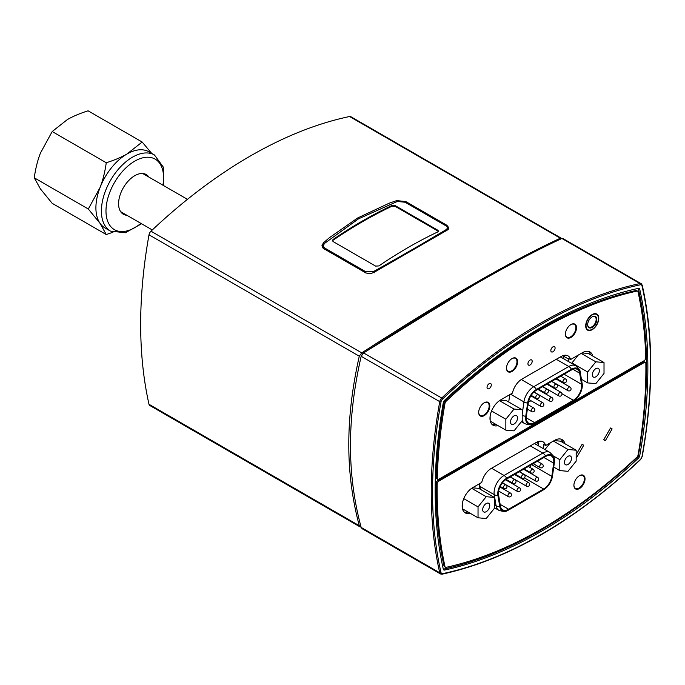 <?xml version="1.0" encoding="UTF-8"?>
<svg xmlns="http://www.w3.org/2000/svg" width="685" height="685" viewBox="0 0 685 685"><rect width="100%" height="100%" fill="white"/><g stroke="black" fill="none" stroke-linecap="round" stroke-linejoin="round"><path stroke-width="1.03" d="M482.685 509.657A4.992 2.877 -60 0 1 484.86 504.631A4.992 2.877 -60 0 1 488.705 503.295A4.992 2.877 -60 0 1 488.705 509.058A4.992 2.877 -60 0 1 483.721 511.935A4.992 2.877 -60 0 1 482.685 509.657M478.036 517.792L478.036 506.883L486.213 496.711L494.39 497.438L494.39 508.347L486.213 518.528L478.036 517.792L462.486 508.818M463.754 498.637L478.036 506.883M462.324 508.065L462.324 503.775M471.665 488.311L486.213 496.711M472.427 487.814L478.687 488.371L494.39 497.438M564.457 462.444A4.992 2.877 -60 0 1 566.632 457.426A4.992 2.877 -60 0 1 570.477 456.09A4.992 2.877 -60 0 1 570.477 461.844A4.992 2.877 -60 0 1 565.493 464.73A4.992 2.877 -60 0 1 564.457 462.444M559.808 470.586L559.808 459.678L567.985 449.497L576.171 450.233L576.171 461.133L567.985 471.314L559.808 470.586L553.737 467.084M553.18 455.85L559.808 459.678M553.377 441.063L567.985 449.497M544.935 449.565L550.372 442.801M554.191 440.601L560.458 441.157L576.171 450.233M538.607 445.918A13.88 8.014 120 0 0 538.453 441.508M502.756 488.619L503.355 488.277M506.9 486.23L507.662 485.793M511.823 483.387L512.423 483.045M515.959 480.998L516.721 480.553M520.891 478.156L521.482 477.805M524.941 475.501A11.756 6.79 120 0 0 525.386 475.099M528.092 471.845A11.756 6.79 120 0 0 528.418 471.34M530.233 467.581A11.756 6.79 120 0 0 530.935 464.978M545.491 456.578L506.746 478.952A11.756 6.79 120 0 0 498.56 494.938L500.418 506.035A11.756 6.79 120 0 0 502.73 509.82A11.756 6.79 120 0 0 508.604 509.238L543.633 489.013A11.756 6.79 120 0 0 551.819 476.358L553.677 463.12A11.756 6.79 120 0 0 551.365 455.996A11.756 6.79 120 0 0 545.491 456.578M545.491 455.816L506.746 478.181A12.698 7.33 120 0 0 497.909 495.452L499.767 506.54A12.698 7.33 120 0 0 507.388 510.616A12.698 7.33 120 0 0 508.604 510.008L543.633 489.784A12.698 7.33 120 0 0 552.47 476.109L554.328 462.872A12.698 7.33 120 0 0 554.379 459.635A12.698 7.33 120 0 0 545.491 455.816A5.874 3.391 60 0 0 542.785 453.102L504.049 475.467A5.874 3.391 60 0 1 506.746 478.181M479.183 483.91A13.88 8.014 120 0 0 479.329 485.982L479.842 489.039M603.759 439.693L610.506 428.005L612.125 428.938L605.377 440.626L603.759 439.693A6.944 4.007 -60 0 0 604.47 440.327A6.944 4.007 -60 0 0 605.377 440.626M610.506 428.005A6.944 4.007 -60 0 1 611.414 428.305A6.944 4.007 -60 0 1 612.125 428.938M576.171 454.609L582.036 444.437L583.654 445.378L576.907 457.066L576.171 456.638M576.907 457.066A6.944 4.007 -60 0 1 576.171 456.852M582.036 444.437A6.944 4.007 -60 0 1 582.944 444.745A6.944 4.007 -60 0 1 583.654 445.378M563.378 355.515A13.88 8.014 120 0 1 563.43 355.72L564.003 358.966M528.366 402.232L530.969 400.725M535.139 398.327L535.73 397.976M539.275 395.939L540.037 395.493M544.198 393.087L544.798 392.745M548.342 390.698L549.105 390.262M553.24 387.838A11.756 6.79 120 0 0 553.771 387.462M559.123 380.774A11.756 6.79 120 0 0 559.371 380.226M534.591 422.628L573.336 400.263A11.756 6.79 120 0 0 581.522 384.276L579.664 373.179A11.756 6.79 120 0 0 577.352 369.395A11.756 6.79 120 0 0 571.478 369.977L536.449 390.193A11.756 6.79 120 0 0 528.263 402.857L526.405 416.095A11.756 6.79 120 0 0 528.717 423.21A11.756 6.79 120 0 0 534.591 422.628L526.285 417.833M534.591 423.399L573.336 401.033A12.698 7.33 120 0 0 582.233 384.122A12.698 7.33 120 0 0 582.173 383.763L580.315 372.666A12.698 7.33 120 0 0 571.478 369.206L536.449 389.431A12.698 7.33 120 0 0 527.613 403.097L525.755 416.334A12.698 7.33 120 0 0 533.375 424.006A12.698 7.33 120 0 0 534.591 423.399M568.884 361.791L568.422 359A13.88 8.014 120 0 0 568.259 358.229L570.545 359.556L582.413 352.698A15.036 8.682 -60 0 1 589.939 351.953A15.036 8.682 -60 0 1 592.731 356.037M592.063 316.907A6.019 3.476 -60 0 1 594.914 316.701A6.019 3.476 -60 0 1 594.914 323.645A6.019 3.476 -60 0 1 588.894 327.113A6.019 3.476 -60 0 1 587.653 324.544M587.653 324.741A6.482 3.742 120 0 0 592.234 327.387A6.482 3.742 120 0 0 596.815 319.45A6.482 3.742 120 0 0 592.234 316.804A6.482 3.742 120 0 0 587.653 324.741M586.017 325.683A8.794 5.078 -60 0 1 592.234 314.92A8.794 5.078 -60 0 1 598.45 318.508A8.794 5.078 -60 0 1 592.234 329.279A8.794 5.078 -60 0 1 586.017 325.683M596.695 313.995A9.256 5.343 -60 0 1 598.45 318.131A9.256 5.343 -60 0 1 598.45 318.319M592.071 329.365A9.256 5.343 -60 0 1 591.908 329.468A9.256 5.343 -60 0 1 587.447 330.016M332.473 240.923L333.073 239.476L332.396 240.546L333.073 241.54L375.611 266.105L378.882 265.926A462.76 267.176 120 0 1 437.783 231.924L438.46 231.102L437.783 230.203L438.349 231.47M333.073 240.238A461.836 266.645 -60 0 1 391.974 206.228L395.245 206.408L437.783 230.965M333.073 239.476A462.76 267.176 -60 0 1 391.974 205.474L391.974 206.228M395.245 206.408L395.245 205.646L437.783 230.203M395.245 205.646L391.974 205.474M358.186 219.029L323.996 243.792L358.555 218.815L397.317 201.458L405.083 202.238L445.627 225.639L446.86 226.487L448.196 229.424M445.627 225.639C447.665 226.889 447.827 228.225 446.115 229.638L446.868 230.896M446.115 229.638C425.042 242.31 400.853 256.276 373.548 271.534L374.267 272.818M373.548 271.534L365.773 271.74L325.238 248.338C323.132 246.883 322.969 245.221 324.741 243.355M323.996 243.792L322.549 246.557L322.96 248.013M448.624 228.901A6.944 4.007 0 0 0 448.264 228.353M510.496 421.994A4.992 2.877 -60 0 1 512.68 416.977A4.992 2.877 -60 0 1 516.524 415.641A4.992 2.877 -60 0 1 516.524 421.395A4.992 2.877 -60 0 1 511.532 424.28A4.992 2.877 -60 0 1 510.496 421.994M505.847 430.137L505.847 419.229L514.024 409.048L522.21 409.784L522.21 420.684L514.024 430.865L505.847 430.137L490.297 421.155M491.565 410.983L505.847 419.229M490.143 420.402L490.143 416.112M499.485 400.656L514.024 409.048M500.238 400.151L506.498 400.716L522.21 409.784M592.302 374.763A4.992 2.877 -60 0 1 594.486 369.746A4.992 2.877 -60 0 1 598.33 368.41A4.992 2.877 -60 0 1 598.33 374.164A4.992 2.877 -60 0 1 593.338 377.05A4.992 2.877 -60 0 1 592.302 374.763M587.653 382.906L587.653 371.998L595.83 361.817L604.016 362.553L604.016 373.462L595.83 383.634L587.653 382.906L581.437 379.31M571.949 363.555L571.949 362.93L587.653 371.998M581.231 353.392L595.83 361.817M571.949 362.93L578.217 355.13M582.036 352.921L588.304 353.486L604.016 362.553M361.132 527.287L359.283 525.695C352.218 499.185 348.733 472.136 348.811 444.539C348.733 417.037 352.218 387.59 359.283 356.209L361.74 352.869C443.623 299.893 509.828 261.67 560.347 238.2L561.631 238.603M473.592 285.174L362.999 353.272L361.252 355.986M446.885 225.271L448.915 227.9L447.485 229.963L374.216 272.262C371.013 273.82 367.973 273.897 365.079 272.502L323.971 248.775L321.941 245.735L323.38 242.91L329.245 237.815L357.613 218.001L389.191 203.205L396.641 200.611L405.777 201.544L446.885 225.271L446.885 226.512M322.575 246.215A6.944 4.007 0 0 0 322.173 246.865M561.255 238.183L350.78 116.673A4.161 2.406 120 0 0 349.59 116.519A462.76 267.176 120 0 0 150.983 231.188A4.161 2.406 120 0 0 149.005 234.809A462.76 267.176 120 0 0 149.005 404.296A4.161 2.406 120 0 0 149.792 405.486L360.259 526.996M573.91 485.134A7.407 4.273 120 0 0 575.443 488.337A7.407 4.273 120 0 0 582.849 484.064A7.407 4.273 120 0 0 582.849 475.51A7.407 4.273 120 0 0 579.304 475.792M565.408 333.997A7.407 4.273 120 0 0 566.932 337.2A7.407 4.273 120 0 0 570.639 336.832A7.407 4.273 120 0 0 575.477 330.307A7.407 4.273 120 0 0 574.338 324.373A7.407 4.273 120 0 0 570.802 324.647M506.506 367.999A7.407 4.273 120 0 0 508.039 371.201A7.407 4.273 120 0 0 511.738 370.842A7.407 4.273 120 0 0 516.576 364.317A7.407 4.273 120 0 0 515.437 358.383A7.407 4.273 120 0 0 511.901 358.657M478.687 412.207A7.407 4.273 120 0 0 480.219 415.41A7.407 4.273 120 0 0 487.626 411.137A7.407 4.273 120 0 0 487.626 402.592A7.407 4.273 120 0 0 484.081 402.866M543.513 448.752A13.88 8.014 120 0 0 543.325 444.222L545.62 445.55L554.602 440.361A15.036 8.682 -60 0 1 562.12 439.616A15.036 8.682 -60 0 1 564.928 443.743M562.642 442.416A15.036 8.682 120 0 0 560.887 439.111M470.21 513.279A15.036 8.682 -60 0 1 465.278 512.894A15.036 8.682 -60 0 1 462.974 500.846A15.036 8.682 -60 0 1 472.796 487.592L481.778 482.403A13.88 8.014 -60 0 1 491.282 468.42L536.115 442.536A13.88 8.014 -60 0 1 543.059 441.851A13.88 8.014 -60 0 1 545.62 445.55M464.216 512.08A15.036 8.682 120 0 0 467.915 511.952M438.802 481.144L644.225 362.545A2.312 1.336 -60 0 1 645.381 362.433A2.312 1.336 -60 0 1 645.861 363.461A454.891 262.638 -60 0 1 638.026 455.14A2.312 1.336 -60 0 1 636.922 457.169A454.891 262.638 -60 0 1 446.106 567.334A2.312 1.336 -60 0 1 445.438 567.257A2.312 1.336 -60 0 1 445.002 566.589A454.891 262.638 -60 0 1 437.167 483.952A2.312 1.336 -60 0 1 438.802 481.144L437.818 480.579L643.241 361.98A2.312 1.336 -60 0 1 644.405 361.868L645.381 362.433M585.033 478.901A7.869 4.538 -60 0 1 581.599 486.821A7.869 4.538 -60 0 1 575.537 488.927A7.869 4.538 -60 0 1 575.537 479.842A7.869 4.538 -60 0 1 583.406 475.304A7.869 4.538 -60 0 1 585.033 478.901M581.848 474.936L582.849 475.51A7.869 4.538 120 0 0 582.498 474.979M574.809 488.302A7.869 4.538 120 0 0 575.46 488.345M590.444 354.719A15.036 8.682 120 0 0 588.706 351.448M498.021 425.616A15.036 8.682 -60 0 1 493.089 425.239A15.036 8.682 -60 0 1 490.785 413.183A15.036 8.682 -60 0 1 500.615 399.929L512.483 393.079A13.88 8.014 -60 0 1 521.987 379.088L561.041 356.542A13.88 8.014 -60 0 1 567.985 355.849A13.88 8.014 -60 0 1 570.545 359.556M492.035 424.426A15.036 8.682 120 0 0 495.735 424.298M509.751 394.654L508.724 401.992M585.692 325.872A9.256 5.343 -60 0 1 589.725 316.564A9.256 5.343 -60 0 1 596.858 314.081A9.256 5.343 -60 0 1 598.776 318.319A9.256 5.343 -60 0 1 594.734 327.635A9.256 5.343 -60 0 1 587.602 330.11A9.256 5.343 -60 0 1 585.692 325.872M486.624 402.009L487.626 402.592A7.869 4.538 120 0 0 487.283 402.052M479.586 415.384A7.869 4.538 120 0 0 480.245 415.427L479.217 414.836M489.809 405.974A7.869 4.538 -60 0 1 486.376 413.894A7.869 4.538 -60 0 1 480.313 416A7.869 4.538 -60 0 1 480.313 406.916A7.869 4.538 -60 0 1 488.182 402.378A7.869 4.538 -60 0 1 489.809 405.974M515.462 358.392A7.869 4.538 120 0 0 515.094 357.844M507.397 371.176A7.869 4.538 120 0 0 508.056 371.219M517.629 361.766A7.869 4.538 -60 0 1 514.195 369.686A7.869 4.538 -60 0 1 508.133 371.792A7.869 4.538 -60 0 1 508.133 362.707A7.869 4.538 -60 0 1 515.993 358.169A7.869 4.538 -60 0 1 517.629 361.766M574.355 324.39A7.869 4.538 120 0 0 573.996 323.842M566.298 337.166A7.869 4.538 120 0 0 566.957 337.208M576.53 327.764A7.869 4.538 -60 0 1 573.097 335.684A7.869 4.538 -60 0 1 567.034 337.791A7.869 4.538 -60 0 1 567.034 328.706A7.869 4.538 -60 0 1 574.895 324.159A7.869 4.538 -60 0 1 576.53 327.764M491.282 384.91A3.005 1.738 -60 0 1 489.972 387.941A3.005 1.738 -60 0 1 487.651 388.746A3.005 1.738 -60 0 1 487.651 385.27A3.005 1.738 -60 0 1 490.665 383.531A3.005 1.738 -60 0 1 491.282 384.91M555.09 348.074A3.005 1.738 -60 0 1 553.78 351.097A3.005 1.738 -60 0 1 551.459 351.902A3.005 1.738 -60 0 1 551.459 348.434A3.005 1.738 -60 0 1 554.473 346.696A3.005 1.738 -60 0 1 555.09 348.074M532.185 361.295A3.005 1.738 -60 0 1 530.875 364.326A3.005 1.738 -60 0 1 528.555 365.131A3.005 1.738 -60 0 1 528.555 361.654A3.005 1.738 -60 0 1 531.569 359.916A3.005 1.738 -60 0 1 532.185 361.295M445.438 567.257L444.454 566.683A2.312 1.336 -60 0 1 444.017 566.024A454.891 262.638 -60 0 1 436.182 483.387A2.312 1.336 -60 0 1 437.818 480.579M446.106 401.256A454.891 262.638 -60 0 1 636.922 291.099A2.312 1.336 -60 0 1 637.589 291.176A2.312 1.336 -60 0 1 638.026 291.844A454.891 262.638 -60 0 1 645.749 357.827A2.312 1.336 -60 0 1 644.114 360.721L438.914 479.192A2.312 1.336 -60 0 1 437.758 479.312A2.312 1.336 -60 0 1 437.278 478.19A454.891 262.638 -60 0 1 445.002 403.285A2.312 1.336 -60 0 1 446.106 401.256L445.13 400.691A454.891 262.638 -60 0 1 635.937 290.526A2.312 1.336 -60 0 1 636.605 290.611L637.589 291.176M437.758 479.312L436.773 478.746A2.312 1.336 -60 0 1 436.294 477.625A454.891 262.638 -60 0 1 444.017 402.72A2.312 1.336 -60 0 1 445.13 400.691M637.161 457.434L638.411 458.162A458.137 264.504 -60 0 1 444.616 570.048A2.774 1.601 120 0 1 443.812 569.954A2.774 1.601 120 0 1 443.289 569.158A457.212 263.973 120 0 0 638.223 456.433A457.212 263.973 120 0 0 638.3 288.402M641.982 284.892A4.161 2.406 120 0 0 641.194 283.71L562.813 238.457L561.905 238.474C511.378 261.893 445.284 300.056 363.624 352.955L361.166 356.286C353.982 387.993 350.42 417.73 350.506 445.515C350.42 473.395 353.982 500.692 361.166 527.424L362.142 528.709L440.524 573.962A4.161 2.406 120 0 1 439.744 572.78A0.925 0.642 -12.8 0 0 441.029 572.626A461.836 266.645 -60 0 1 441.029 401.83A3.237 1.867 -60 0 1 442.57 399.021A461.836 266.645 -60 0 1 640.458 284.772A0.925 0.668 -101.9 0 0 640.004 283.564A462.76 267.176 120 0 0 441.714 398.036L442.57 399.021M443.289 569.158A458.137 264.504 -60 0 1 443.289 402.694A2.774 1.601 120 0 1 444.616 400.271A458.137 264.504 -60 0 1 638.411 288.376A2.774 1.601 120 0 1 639.216 288.479A2.774 1.601 120 0 1 639.739 289.275A458.137 264.504 -60 0 1 639.739 455.739L638.48 455.011M638.411 458.162A2.774 1.601 120 0 0 639.739 455.739M126.879 215.278A22.905 13.229 -60 0 1 123.326 214.225A22.905 13.229 -60 0 1 123.326 187.776A22.905 13.229 -60 0 1 146.23 174.547A22.905 13.229 -60 0 1 148.919 177.107M110.508 231.136L105.01 227.968A43.96 25.379 -60 0 1 100.07 223.378A43.96 25.379 -60 0 1 100.07 187.484A43.96 25.379 -60 0 1 126.99 153.997A43.96 25.379 -60 0 1 148.97 151.822L154.468 154.99A43.96 25.379 120 0 0 113.564 175.514A43.96 25.379 120 0 0 105.567 226.555A43.96 25.379 120 0 0 110.508 231.136L125.398 232.737L141.572 223.755M106.261 234.544L52.197 203.334L40.449 188.957L34.25 177.8C35.586 168.441 37.658 160.204 40.449 153.063L52.197 131.537L106.261 162.756C104.925 172.106 102.861 180.352 100.07 187.484L88.314 209.011L100.07 223.378L106.261 234.544L112.888 232.275M34.25 177.8L88.314 209.011M52.197 131.537L67.37 119.575C72.893 116.364 79.802 113.445 88.091 110.816L142.163 142.035L126.99 153.997C121.459 157.207 114.558 160.127 106.261 162.756M151.71 153.397L142.163 142.035M538.393 445.789A17.87 10.318 120 0 0 537.245 441.953M533.118 469.251A2.081 1.199 120 0 0 531.029 470.449A2.081 1.199 120 0 0 531.029 472.856A2.081 2.081 0 0 0 534.154 471.049A2.081 2.081 0 0 0 533.118 469.251L528.332 466.485M537.648 477.359A2.081 1.199 120 0 0 535.567 478.567A2.081 1.199 120 0 0 535.567 480.973A2.081 2.081 0 0 0 538.684 479.166A2.081 2.081 0 0 0 537.648 477.359L523.571 469.234M510.453 493.063A2.081 1.199 120 0 0 508.373 494.262A2.081 1.199 120 0 0 508.373 496.668A2.081 2.081 0 0 0 511.498 494.861A2.081 2.081 0 0 0 510.453 493.063L499.93 486.984M519.521 487.831A2.081 1.199 120 0 0 517.44 489.03A2.081 1.199 120 0 0 517.44 491.436A2.081 2.081 0 0 0 520.557 489.629A2.081 2.081 0 0 0 519.521 487.831L505.53 479.757M524.051 474.482A2.081 1.199 120 0 0 521.97 475.681A2.081 1.199 120 0 0 521.97 478.087A2.081 2.081 0 0 0 525.095 476.289A2.081 2.081 0 0 0 524.051 474.482L519.264 471.717M542.178 464.019A2.081 1.199 120 0 0 540.097 465.218A2.081 1.199 120 0 0 540.097 467.624A2.081 2.081 0 0 0 543.222 465.817A2.081 2.081 0 0 0 542.178 464.019L537.391 461.253M528.58 482.6A2.081 1.199 120 0 0 526.5 483.798A2.081 1.199 120 0 0 526.5 486.204A2.081 2.081 0 0 0 529.625 484.398A2.081 2.081 0 0 0 528.58 482.6L514.503 474.465M514.983 479.714A2.081 1.199 120 0 0 512.902 480.913A2.081 1.199 120 0 0 512.902 483.319A2.081 2.081 0 0 0 516.028 481.521A2.081 2.081 0 0 0 514.983 479.714L510.205 476.957M505.924 484.946A2.081 1.199 120 0 0 503.843 486.153A2.081 1.199 120 0 0 503.843 488.551A2.081 2.081 0 0 0 506.96 486.752A2.081 2.081 0 0 0 505.924 484.946L502.379 482.899M554.379 459.635C554.747 457.888 553.232 455.474 549.841 452.4A14.102 8.143 120 0 0 542.785 453.102L530.301 445.892M549.841 452.4L535.567 444.163A14.102 8.143 120 0 0 534.206 443.632M479.834 483.533A14.102 8.143 120 0 0 479.954 486.418L494.228 494.656A14.102 8.143 120 0 1 504.049 475.467L491.556 468.257M499.767 506.54A5.874 3.93 -9.5 0 1 496.077 505.753L494.228 494.656A5.874 3.93 -9.5 0 0 497.909 495.452M494.39 504.776L496.077 505.753A14.102 8.143 120 0 0 498.851 510.299C503.21 511.695 506.052 511.806 507.388 510.616M479.354 486.144A3.759 2.517 170.5 0 1 479.954 486.418L480.45 489.39M508.604 509.238L500.136 504.348M543.633 489.013L524.35 477.882M551.819 476.358L531.526 464.644M553.677 463.12L543.916 457.486M582.139 383.557A5.874 3.93 170.5 0 1 582.164 383.66L580.306 372.563C580.597 370.987 579.108 368.727 575.828 365.799L561.554 357.553A14.102 8.143 120 0 0 560.193 357.031M540.319 405.417A2.081 1.199 120 0 0 540.748 406.376A2.081 2.081 0 0 0 543.873 404.57A2.081 2.081 0 0 0 542.837 402.763A2.081 1.199 120 0 0 541.227 403.328A2.081 1.199 120 0 0 540.319 405.417M535.79 397.309A2.081 1.199 120 0 0 536.218 398.259A2.081 2.081 0 0 0 539.343 396.452A2.081 2.081 0 0 0 538.299 394.654A2.081 1.199 120 0 0 536.697 395.211A2.081 1.199 120 0 0 535.79 397.309M562.976 381.605A2.081 1.199 120 0 0 563.413 382.564A2.081 2.081 0 0 0 566.538 380.757A2.081 2.081 0 0 0 565.493 378.951A2.081 1.199 120 0 0 563.892 379.507A2.081 1.199 120 0 0 562.976 381.605M553.917 386.837A2.081 1.199 120 0 0 554.345 387.796A2.081 2.081 0 0 0 557.47 385.989A2.081 2.081 0 0 0 556.425 384.182A2.081 1.199 120 0 0 554.824 384.747A2.081 1.199 120 0 0 553.917 386.837M549.387 400.186A2.081 1.199 120 0 0 549.815 401.145A2.081 2.081 0 0 0 552.941 399.338A2.081 2.081 0 0 0 551.896 397.531A2.081 1.199 120 0 0 550.295 398.088A2.081 1.199 120 0 0 549.387 400.186M531.252 410.657A2.081 1.199 120 0 0 531.688 411.608A2.081 2.081 0 0 0 534.814 409.801A2.081 2.081 0 0 0 533.769 408.003A2.081 1.199 120 0 0 532.168 408.56A2.081 1.199 120 0 0 531.252 410.657M544.849 392.077A2.081 1.199 120 0 0 545.286 393.027A2.081 2.081 0 0 0 548.402 391.221A2.081 2.081 0 0 0 547.366 389.423A2.081 1.199 120 0 0 545.757 389.979A2.081 1.199 120 0 0 544.849 392.077M558.446 394.954A2.081 1.199 120 0 0 558.883 395.904A2.081 2.081 0 0 0 562 394.106A2.081 2.081 0 0 0 560.964 392.3A2.081 1.199 120 0 0 559.354 392.856A2.081 1.199 120 0 0 558.446 394.954M567.514 389.722A2.081 1.199 120 0 0 567.942 390.673A2.081 2.081 0 0 0 571.067 388.875A2.081 2.081 0 0 0 570.023 387.068A2.081 1.199 120 0 0 568.422 387.624A2.081 1.199 120 0 0 567.514 389.722M573.336 400.263L561.965 393.695M522.21 415.221A5.874 2.749 8 0 0 525.755 416.334M522.21 419.819A14.102 8.143 120 0 0 524.838 423.69C529.197 425.094 532.039 425.197 533.375 424.006M582.233 384.122L582.164 383.66A5.874 3.93 170.5 0 1 582.173 383.763M575.828 365.799A14.102 8.143 120 0 0 568.781 366.492A5.874 3.391 60 0 1 571.478 369.206M556.288 359.283L568.781 366.492L533.752 386.717A5.874 3.391 60 0 1 536.449 389.431M521.285 379.524L533.752 386.717A14.102 8.143 120 0 0 523.931 401.907A5.874 2.749 8 0 0 527.613 403.097M510.556 394.192L523.931 401.907L522.21 414.16M581.522 384.276L564.115 374.224M579.664 373.179L572.925 369.283M568.422 359L563.515 356.166M365.773 271.74L365.122 272.964M324.587 249.563L325.238 248.338M323.38 242.91L323.38 244.434M405.777 201.544L405.777 202.632M396.641 200.611L396.641 201.681M349.59 116.519L560.347 238.2M149.005 234.809L359.283 356.209M361.74 352.869L150.983 231.188M359.283 525.695L149.005 404.296M643.241 361.98L644.225 362.545M444.017 566.024L445.002 566.589M436.182 483.387L437.167 483.952M635.937 290.526L636.922 291.099M436.294 477.625L437.278 478.19M444.017 402.72L445.002 403.285M363.624 352.955L441.714 398.036A4.161 2.406 120 0 0 439.744 401.65L441.029 401.83M640.458 284.772A3.237 1.867 -60 0 1 641.999 285.808A0.925 0.642 -12.8 0 0 642.239 285.225L641.194 283.71A4.161 2.406 120 0 0 640.004 283.564L561.905 238.474M361.166 356.286L439.744 401.65A462.76 267.176 120 0 0 439.744 572.78L361.166 527.424M641.999 285.808A461.836 266.645 -60 0 1 641.999 456.595L642.247 456.381C653.576 392.822 653.576 335.77 642.239 285.225M441.714 574.116A0.925 0.668 -101.9 0 0 442.57 573.653A3.237 1.867 -60 0 1 441.029 572.626M641.999 456.595A3.237 1.867 -60 0 1 640.458 459.404L640.141 459.703M640.458 459.404A461.836 266.645 -60 0 1 442.57 573.653M638.309 288.445L639.739 289.275M444.616 570.048L443.332 569.312M140.879 223.361A40.723 23.513 -60 0 1 109.84 225.408A40.723 23.513 -60 0 1 130.33 164.1A40.723 23.513 -60 0 1 162.919 185.19M524.171 468.891L531.029 472.856M519.401 471.64L535.567 480.973M498.646 491.059L508.373 496.668M502.465 482.788L517.44 491.436M515.103 474.123L521.97 478.087M533.23 463.659L540.097 467.624M510.342 476.871L526.5 486.204M506.069 479.372L512.902 483.319M500.187 486.444L503.843 488.551M494.39 507.722L498.851 510.299M529.077 399.629L540.748 406.376M530.892 395.87L542.837 402.763M531.209 395.365L536.218 398.259M533.915 392.12L538.299 394.654M556.545 378.599L563.413 382.564M560.707 376.193L565.493 378.951M547.478 383.831L554.345 387.796M551.648 381.425L556.425 384.182M534.017 392.017L549.815 401.145M537.819 389.405L551.896 397.531M527.39 409.125L531.688 411.608M528.007 404.672L533.769 408.003M538.419 389.063L545.286 393.027M542.58 386.657L547.366 389.423M542.717 386.58L558.883 395.904M546.887 384.174L560.964 392.3M551.785 381.348L567.942 390.673M555.946 378.942L570.023 387.068M521.396 421.703L524.838 423.69M322.549 246.557L322.549 247.533M448.307 228.867L448.307 229.312M574.441 487.763L575.443 488.337M565.93 336.618L566.932 337.2M573.336 323.8L574.338 324.373M507.028 370.628L508.039 371.201M514.435 357.801L515.437 358.383M642.247 456.381L640.441 459.703C574.381 521.49 508.27 559.654 442.108 574.184L440.524 573.962M163.612 185.584L163.295 167.089L154.468 154.99M187.45 199.344L142.677 173.502M152.293 229.946L120.637 211.674"/></g></svg>
